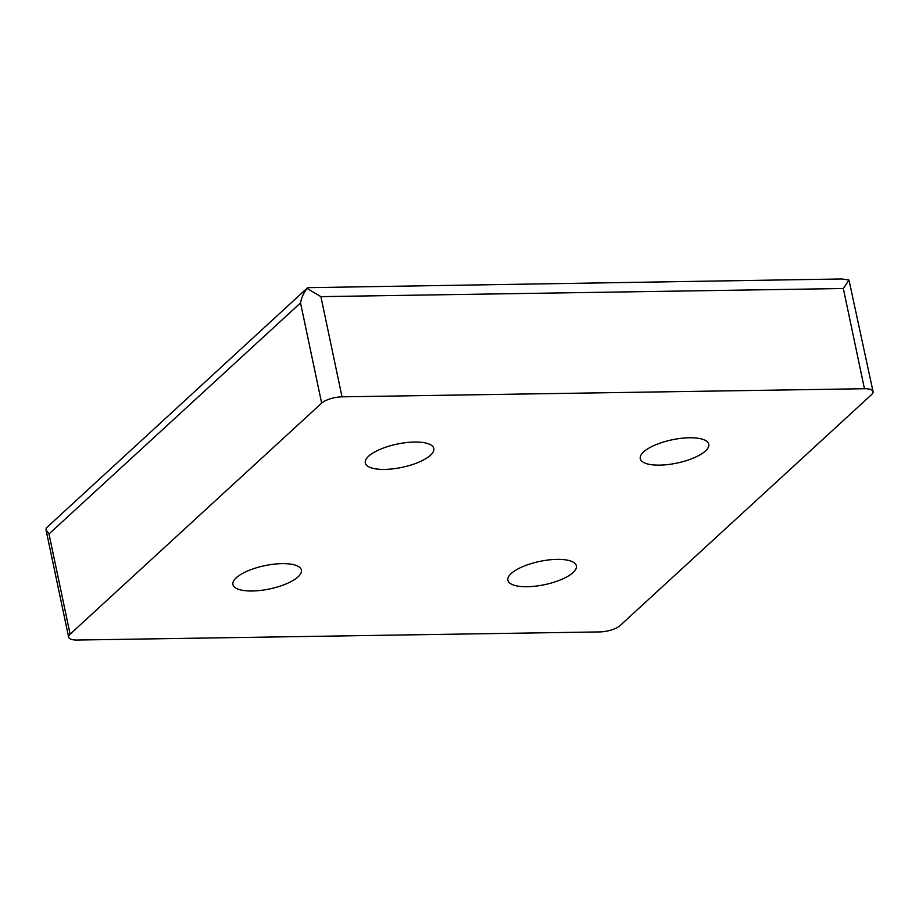 <?xml version="1.0" encoding="UTF-8"?>
<svg xmlns="http://www.w3.org/2000/svg" width="919" height="919" viewBox="0 0 919 919"><rect width="100%" height="100%" fill="white"/><g stroke="black" fill="none" stroke-linecap="round" stroke-linejoin="round"><path stroke-width="1.38" d="M659.624 465.129A35.002 11.89 168.1 0 0 708.767 444.233A35.002 11.89 168.1 0 0 672.065 439.81A35.002 11.89 168.1 0 0 640.279 458.661A35.002 11.89 168.1 0 0 659.624 465.129M384.659 469.402A35.002 11.89 168.1 0 0 433.802 448.506A35.002 11.89 168.1 0 0 397.111 444.084A35.002 11.89 168.1 0 0 365.314 462.935A35.002 11.89 168.1 0 0 384.659 469.402M527.23 586.724A35.002 11.89 168.1 0 0 576.374 565.828A35.002 11.89 168.1 0 0 539.671 561.417A35.002 11.89 168.1 0 0 507.885 580.257A35.002 11.89 168.1 0 0 527.23 586.724M252.265 590.997A35.002 11.89 168.1 0 0 301.409 570.102A35.002 11.89 168.1 0 0 264.718 565.679A35.002 11.89 168.1 0 0 232.921 584.53A35.002 11.89 168.1 0 0 252.265 590.997M70.108 634.167L321.65 403.131A15.554 5.284 -11.9 0 1 342.017 396.836L864.446 388.726A15.554 5.284 -11.9 0 1 873.05 391.597A15.554 5.284 -11.9 0 1 871.58 394.596L620.026 625.632A15.554 5.284 -11.9 0 1 599.659 631.916L77.23 640.038A15.554 5.284 -11.9 0 1 68.638 637.166A15.554 5.284 -11.9 0 1 70.108 634.167L48.994 533.962L46.019 529.849L46.203 528.08L307.658 287.681L841.758 278.962L848.984 280.031L843.332 288.52L320.903 296.642L307.118 288.451C303.775 292.506 301.593 297.331 300.536 302.925L321.65 403.131M307.118 288.451L307.658 287.681M873.05 391.597L848.984 280.031M48.994 533.962L300.536 302.925M843.332 288.52L864.446 388.726M320.903 296.642L342.017 396.836M68.638 637.166L46.019 529.849"/></g></svg>

